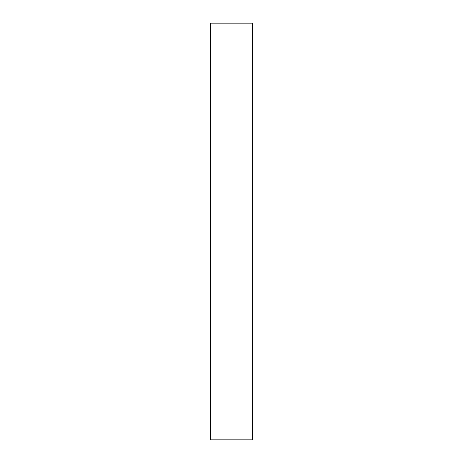 <?xml version="1.0" encoding="UTF-8"?>
<svg xmlns="http://www.w3.org/2000/svg" width="463" height="463" viewBox="0 0 463 463"><rect width="100%" height="100%" fill="white"/><g stroke="black" fill="none" stroke-linecap="round" stroke-linejoin="round"><path stroke-width="0.69" d="M252.335 231.5L252.335 439.85L210.665 439.85L210.665 23.15L252.335 23.15L252.335 231.5"/></g></svg>
